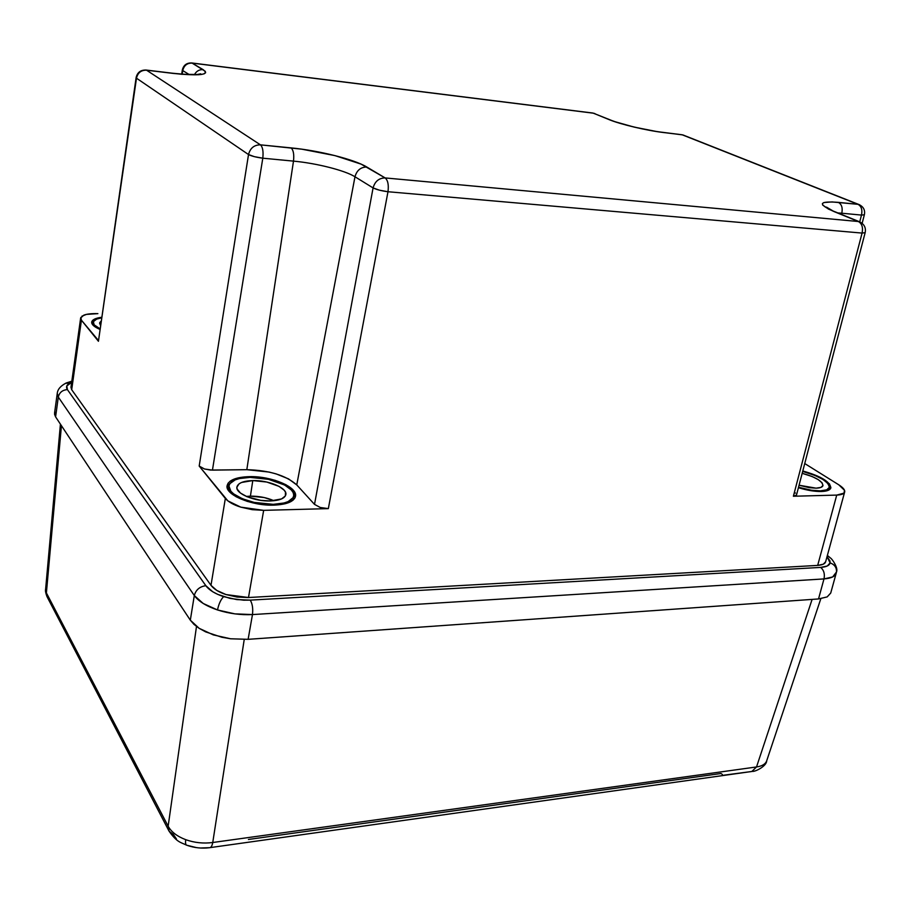 <?xml version="1.0" encoding="UTF-8"?>
<svg xmlns="http://www.w3.org/2000/svg" width="911" height="911" viewBox="0 0 911 911"><rect width="100%" height="100%" fill="white"/><g stroke="black" fill="none" stroke-linecap="round" stroke-linejoin="round"><path stroke-width="1.37" d="M57.256 393.415L58.304 397.082C59.386 392.482 62.426 389.988 67.403 389.601C65.672 386.936 66.64 384.715 70.341 382.916L65.421 383.36M827.37 555.425L830.513 558.033C832.039 558.762 838.53 568.111 836.469 572.006L832.665 576.948L823.988 578.918L252.472 614.572C253.156 608.537 252.415 603.72 250.252 600.133L236.837 599.597L223.616 596.637C220.781 599.552 218.742 603.993 217.513 609.96C229.014 613.615 240.663 615.153 252.472 614.572L248.122 639.328L818.522 598.948L823.988 578.918C831.083 578.36 835.148 576.458 836.207 573.213L836.48 571.937C836.742 567.587 834.624 564.569 830.115 562.884L829.944 560.846L827.029 556.678L830.115 562.884C834.624 564.569 836.742 567.587 836.48 571.937L836.423 572.222M830.365 488.854L829.454 486.599M802.796 470.976C820.959 476.157 830.297 481.828 830.832 487.954C830.046 490.129 826.881 491.314 821.346 491.496L811.769 490.813L798.423 487.704C807.009 490.323 814.65 491.587 821.346 491.496L825.138 491.177L830.001 489.241L830.9 487.727L829.5 483.889L820.242 477.307L802.796 470.976M249.409 476.647L249.295 477.398L249.409 476.647L262.345 477.512L275.122 480.325L285.895 484.698L293.091 490.004L295.585 495.482L294.891 498.021L292.898 500.298L285.314 503.715L273.938 505.138C251.8 506.06 224.835 494.696 227.101 485.677C228.627 480.108 236.063 477.091 249.409 476.647C271.432 475.975 297.977 487.146 295.494 496.37C293.98 501.619 286.794 504.535 273.938 505.138L260.523 504.318L247.211 501.369L236.154 496.768L229.105 491.28L227.443 488.467L227.09 485.757L228.069 483.251L230.312 481.065L238.17 477.876L249.409 476.647M230.073 483.377L227.078 486.884M54.911 411.886L54.558 414.311L55.594 416.874L190.319 620.175L194.305 595.532L58.304 397.082L55.594 416.874L190.319 620.175L193.963 624.365L199.156 628.328L205.692 631.892L221.749 637.233L230.597 638.782L248.122 639.328L818.522 598.948L827.165 596.91L830.741 593.015M836.196 573.224L830.718 593.072L827.165 596.91L818.522 598.948L823.988 578.918C825.002 574.044 823.897 570.206 820.674 567.405L250.252 600.133C252.415 603.72 253.156 608.537 252.472 614.572L234.879 613.877L217.513 609.96L203.233 603.492L194.305 595.532L190.319 620.175L199.156 628.328L213.333 634.899L230.597 638.782L248.122 639.328L252.472 614.572L823.988 578.918C825.002 574.044 823.897 570.206 820.674 567.405C826.345 567.006 829.488 565.503 830.115 562.884L827.302 565.993L820.674 567.405L250.252 600.133L243.658 600.19L230.062 598.402L217.752 594.393L212.707 591.74L205.84 585.693L67.403 389.601L66.81 385.934L71.662 382.369L66.127 383.03M210.988 585.34L216.807 590.442L226.019 594.564L237.167 597.058L248.487 597.525L817.679 565.401L823.293 564.205L825.639 561.791C825.104 563.818 822.451 565.025 817.679 565.401L248.487 597.525L263.666 510.354L328.336 508.623L387.984 191.731L862.079 233.079L793.39 496.244L836.731 495.094L817.679 565.401L836.731 495.094L843.973 493.158L844.508 490.312L838.803 484.823L804.743 463.551L838.803 484.823C843.096 487.613 845.066 489.959 844.691 491.86L844.656 492.042C844.178 493.853 841.536 494.867 836.731 495.094L793.39 496.244L796.499 495.037L793.39 496.244L862.079 233.079L865.154 232.669L862.079 233.079C863.207 227.443 861.965 223.582 858.344 221.51L828.577 209.131L822.644 205.032L822.405 203.552L823.954 202.527L832.096 201.935L857.991 204.326L682.111 134.771L657.116 131.628L634.238 127.119L613.98 121.425L593.357 113.18L192.119 63.098L205.282 71.32L205.624 72.732L204.166 73.814L200.91 74.543L181.79 74.292L146.534 70.193L260.455 144.849L301.86 149.188L334.895 155.599L361.132 164.139L385.148 177.93L858.344 221.51C861.965 223.582 863.207 227.443 862.079 233.079L387.984 191.731C381.55 190.911 376.585 189.636 373.077 187.917L354.983 176.768L296.758 484.914C285.929 475.371 269.28 470.304 246.824 469.689L293.49 161.122C316.39 163.206 345.064 170.459 354.983 176.768L296.758 484.914L314.511 504.387L373.077 187.917L314.511 504.387L296.758 484.914L288.514 478.89L276.204 473.914L269.064 472.057L246.824 469.689L293.49 161.122L262.801 158.195L212.445 470.122L246.824 469.689L210.464 470.065L204.474 468.983L199.19 466.056L225.336 498.454L210.988 585.34L71.696 389.714L210.988 585.34C214.028 589.223 219.039 592.298 226.019 594.564L248.487 597.525L263.666 510.354L328.336 508.623L320.262 507.484L314.511 504.387L320.262 507.484L328.336 508.623L387.984 191.731C388.849 184.887 387.904 180.287 385.148 177.93C387.904 180.287 388.849 184.887 387.984 191.731L379.42 190.171L373.077 187.917C374.945 181.346 378.976 178.021 385.148 177.93C378.976 178.021 374.945 181.346 373.077 187.917L354.983 176.768C356.793 170.334 360.733 167.089 366.814 167.02C360.733 167.089 356.793 170.334 354.983 176.768C345.064 170.459 316.39 163.206 293.49 161.122C294.23 154.471 293.422 150.064 291.076 147.889C293.422 150.064 294.23 154.471 293.49 161.122L262.801 158.195C256.287 157.33 251.527 156.123 248.521 154.551L199.19 466.056L227.852 500.879L240.789 507.142L252.165 509.659L263.666 510.354L240.789 507.142C233.66 504.933 228.513 502.029 225.336 498.454L210.988 585.34M71.172 386.606L71.696 389.714L81.421 320.194L98.434 341.272L136.479 78.198L248.521 154.551L199.19 466.056L204.474 468.983L212.445 470.122L262.801 158.195C263.507 151.488 262.732 147.035 260.455 144.849C262.732 147.035 263.507 151.488 262.801 158.195L254.328 156.646L248.521 154.551C250.206 148.106 254.18 144.86 260.455 144.849C254.18 144.86 250.206 148.106 248.521 154.551L136.479 78.198C137.766 72.755 141.114 70.09 146.534 70.193L173.079 73.392C199.942 76.125 209.974 74.884 203.164 69.669L192.119 63.098L593.357 113.18L609.129 119.626C620.22 124.283 646.821 130.592 663.88 132.573L682.111 134.771L857.991 204.326C861.385 206.216 862.546 209.803 861.487 215.087L841.798 213.22L841.479 214.404L841.798 213.22L861.487 215.087L859.733 221.84L861.487 215.087L864.368 214.757L861.487 215.087C862.546 209.803 861.385 206.216 857.991 204.326L838.336 202.367C841.696 204.28 842.846 207.89 841.798 213.22C842.846 207.89 841.696 204.28 838.336 202.367C818.716 200.921 817.304 203.996 834.1 211.603L835.888 212.126M80.84 317.392L81.421 320.194L80.646 318.019L83.801 315.172C86.841 313.965 91.544 313.464 97.887 313.646L86.465 314.386L81.899 316.185M837.869 212.935L841.798 213.22M189.317 74.622L182.747 70.58L182.189 74.201L182.747 70.58C183.999 65.478 187.119 62.984 192.119 63.098L192.119 63.098C187.119 62.984 183.999 65.478 182.747 70.58L189.317 74.622M80.646 318.053L70.967 387.312L71.696 389.714L81.421 320.194L98.183 340.179M99.732 329.292L92.649 324.749L91.897 321.401L95.325 318.748L101.463 317.29C95.37 318.144 92.113 319.784 91.681 322.187C91.567 324.532 94.254 326.901 99.732 329.292M794.494 492.384L795.462 493.102M71.821 381.197L66.184 383.007C60.616 385.877 57.644 389.339 57.256 393.404L54.558 413.127L55.594 416.874L58.304 397.082L57.268 393.347M295.141 497.531L293.433 493.306M93.412 321.583L91.783 323.2M217.513 609.96C218.742 603.993 220.781 599.552 223.616 596.637C215.019 593.744 209.097 590.1 205.84 585.693C199.703 586.559 195.865 589.838 194.305 595.532C198.507 601.317 206.25 606.134 217.513 609.96M58.304 397.082L194.305 595.532C195.865 589.838 199.703 586.559 205.84 585.693L67.403 389.601C62.426 389.988 59.386 392.482 58.304 397.082M136.138 77.537L98.434 341.272L136.479 78.198C137.766 72.755 141.114 70.09 146.534 70.193L260.455 144.849L291.076 147.889C319.237 150.588 354.368 159.414 366.814 167.02L385.148 177.93L858.344 221.51L834.1 211.603L826.471 207.104L828.304 208.983M796.499 495.037L865.154 232.658C866.145 227.693 864.209 224.038 859.335 221.703L835.08 211.796M859.585 204.781L858.868 204.497L859.585 204.781M182.348 69.965L182.325 70.033C183.532 65.102 186.698 62.745 191.834 62.973L592.947 113.055L610.017 119.819C620.414 124.249 646.89 130.546 663.402 132.425L682.931 134.942L858.868 204.497C863.457 206.66 865.291 210.077 864.368 214.757L862.148 223.286M594.234 113.374L594.974 113.67M194.442 74.668C196.389 71.081 199.293 69.418 203.164 69.669C199.293 69.418 196.389 71.081 194.442 74.668M172.737 73.244L172.156 73.279M209.667 847.685C211.09 847.583 212.115 845.852 212.753 842.504C203.54 843.723 194.533 842.777 185.73 839.68C185.275 843.051 185.639 844.907 186.801 845.249C185.639 844.907 185.275 843.051 185.73 839.68C194.533 842.777 203.54 843.723 212.753 842.504L756.517 766.96L812.111 599.404L756.517 766.96C762.086 766.151 765.468 764.113 766.686 760.856C765.468 764.113 762.086 766.151 756.517 766.96L751.837 771.48L724.017 775.159M47.383 597.354L45.607 589.36C45.174 590.567 45.652 593.015 47.008 596.671M722.503 774.589L721.045 773.507L248.418 839.475M244.228 639.511L212.753 842.504L244.228 639.511M61.436 425.688L46.393 592.924L168.148 826.209L196.491 626.483L168.148 826.209C171.245 831.902 177.11 836.389 185.73 839.68C177.11 836.389 171.245 831.902 168.148 826.209L46.393 592.924L61.436 425.688M45.596 589.485L47.304 597.217L168.729 830.536M186.504 845.135C180.834 842.265 177.121 842.652 169.059 831.174L173.42 834.487L176.438 838.94M201.103 847.993L209.678 847.685C201.843 848.676 194.225 847.868 186.801 845.249M186.926 845.26L196.264 847.583M169.059 831.174L168.148 826.209L169.15 831.322M210.042 847.629L751.871 771.48L756.517 766.96L212.753 842.504C212.126 845.841 211.101 847.56 209.678 847.685M100.347 325.045L99.618 323.154L100.87 321.401L99.754 322.631L100.347 325.045M99.823 328.655C95.245 326.502 93.036 324.396 93.195 322.335C93.571 320.228 96.304 318.748 101.383 317.893L96.623 319.123L93.389 321.64L94.106 324.806L99.823 328.655M250.411 496.142L246.3 496.415L250.411 496.142L252.791 480.575L250.411 496.142C258.94 496.085 266.798 497.611 273.983 500.731L264.201 497.543L250.411 496.142M270.339 500.959C254.522 501.597 235.3 493.5 236.906 487.021C237.987 483.069 243.283 480.917 252.791 480.575L266.798 482.044L279.028 486.372L284.164 490.186L285.485 492.168L285.371 495.926L281.59 498.909L270.339 500.959L260.785 500.367L247.097 496.757L240.504 493.09L237.167 489.082L236.894 487.146L239.149 483.775L241.574 482.466L252.791 480.575C268.574 480.063 287.614 488.102 285.838 494.673C284.733 498.454 279.563 500.538 270.339 500.959M273.254 504.341L273.118 505.149L273.254 504.341C252.233 505.218 226.68 494.4 228.968 485.848C230.483 480.632 237.509 477.808 250.047 477.387C270.818 476.749 295.87 487.26 293.684 495.971C292.306 500.982 285.496 503.772 273.254 504.341L284.016 502.997L288.138 501.597L293.091 497.622L293.752 495.22L293.183 492.657L291.406 490.038L284.608 485.016L268.483 479.323L250.047 477.387L239.411 478.56L235.209 479.858L229.868 483.65L228.946 486.018L230.87 491.245L233.649 493.899L242.383 498.761L254.135 502.405L273.254 504.341M240.162 497.782L239.354 498.101M816.119 488.171L799.072 485.233L809.298 487.67L816.119 488.171L820.925 487.396L822.986 485.495L822.029 482.762L818.226 479.619L812.179 476.544L802.192 473.31C815.573 477.011 822.496 481.122 822.952 485.631C822.382 487.191 820.105 488.034 816.119 488.171M820.355 490.87L820.162 491.507L820.355 490.87C813.978 490.949 806.702 489.731 798.548 487.237L811.302 490.209L820.355 490.87L826.71 489.833L829.397 487.305L828.088 483.673L823.032 479.516L815.038 475.474L802.682 471.42C819.877 476.305 828.771 481.657 829.352 487.476C828.634 489.56 825.628 490.687 820.355 490.87M844.645 492.054L825.639 561.791M181.688 74.167L182.325 70.033M198.37 74.782L200.716 73.825L196.89 74.565C195.045 75.044 187.006 74.611 172.771 73.256L146.238 70.056C140.727 69.828 137.345 72.356 136.092 77.651M820.822 598.709L766.686 760.833M60.422 424.162L45.607 589.337M766.675 760.89C766.584 766.128 755.31 771.811 752.429 771.401M93.195 322.335L92.876 325.011M293.684 495.971L292.943 500.264M228.968 485.859L228.297 490.175M829.352 487.476L828.543 490.198"/></g></svg>
